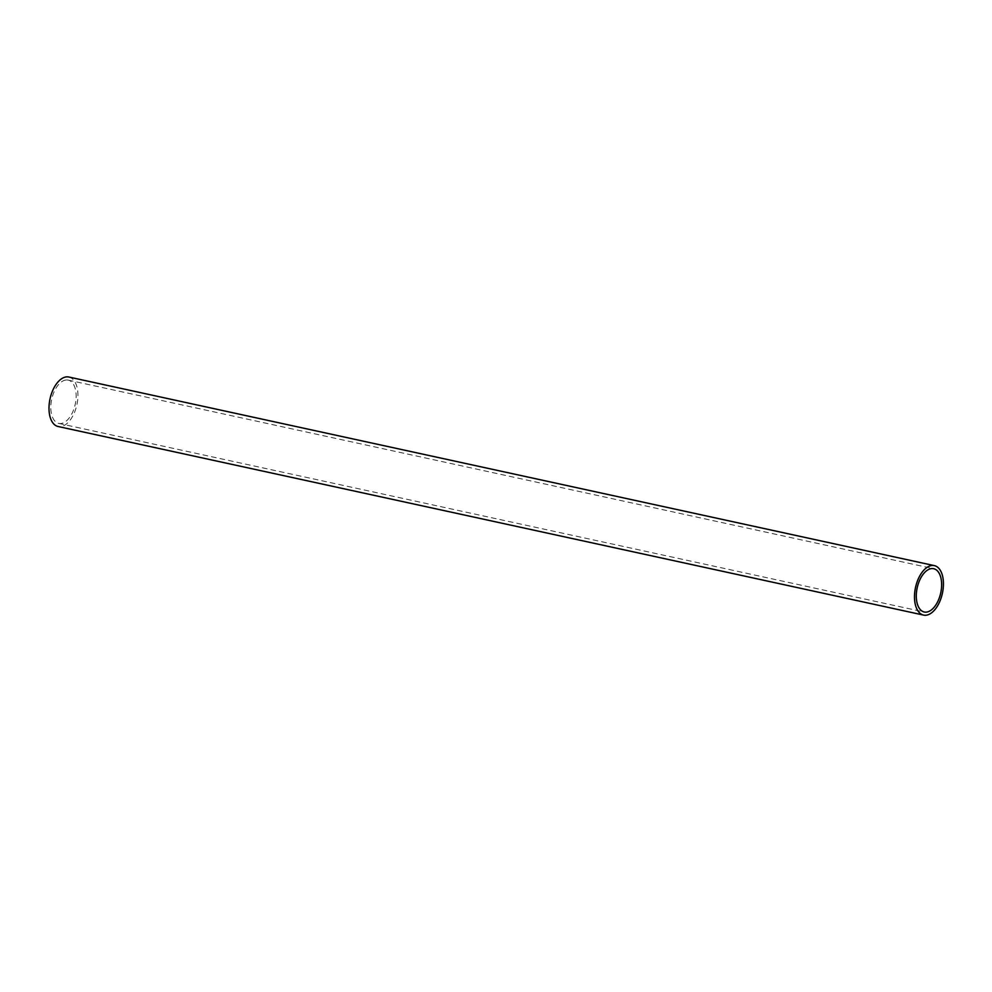 <?xml version="1.0" encoding="UTF-8"?>
<svg xmlns="http://www.w3.org/2000/svg" width="992" height="992" viewBox="0 0 992 992"><rect width="100%" height="100%" fill="white"/><g stroke="black" fill="none" stroke-linecap="round" stroke-linejoin="round"><path stroke-width="0.74" stroke-dasharray="4.96 3.72" d="M65.993 380.01A22.159 12.028 102.3 0 0 51.336 401.177A22.159 12.028 102.3 0 0 58.751 423.41A22.159 12.028 102.3 0 0 75.231 404.327A22.159 12.028 102.3 0 0 68.188 380.11A22.159 12.028 102.3 0 0 65.993 380.01M68.857 377.022A25.321 13.752 -77.7 0 1 76.905 404.686A25.321 13.752 -77.7 0 1 58.082 426.498M58.751 423.41L924.246 612.002M68.188 380.11L933.683 568.714"/><path stroke-width="1.49" d="M931.476 568.602A22.159 12.028 -77.7 0 1 933.683 568.714A22.159 12.028 -77.7 0 1 940.726 592.918A22.159 12.028 -77.7 0 1 924.246 612.002A22.159 12.028 -77.7 0 1 916.819 589.769A22.159 12.028 -77.7 0 1 931.476 568.602M931.835 565.502A25.321 13.752 102.3 0 0 915.095 589.682A25.321 13.752 102.3 0 0 923.577 615.102A25.321 13.752 102.3 0 0 942.4 593.29A25.321 13.752 102.3 0 0 934.352 565.626A25.321 13.752 102.3 0 0 931.835 565.502M923.577 615.102L58.082 426.498A25.321 13.752 -77.7 0 1 49.6 401.09A25.321 13.752 -77.7 0 1 66.352 376.898A25.321 13.752 -77.7 0 1 68.857 377.022L934.352 565.626"/></g></svg>
